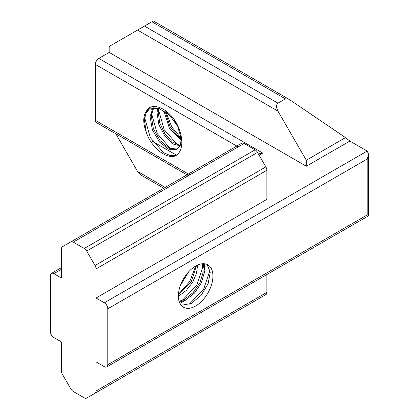<?xml version="1.0" encoding="UTF-8"?>
<svg xmlns="http://www.w3.org/2000/svg" width="419" height="419" viewBox="0 0 419 419"><rect width="100%" height="100%" fill="white"/><g stroke="black" fill="none" stroke-linecap="round" stroke-linejoin="round"><path stroke-width="0.63" d="M153.736 107.625L151.275 115.984L153.375 128.664L160.068 140.622L169.03 148.185L177.258 149.091M149.714 108.641L145.953 113.177L144.356 119.981L146.241 132.027A24.454 14.12 60 0 1 143.769 120.316A24.454 14.12 60 0 1 146.231 111.475L149.112 108.961L158.607 108.238L169.239 114.769L177.646 126.208L181.223 138.626L180.327 145.267L177.022 149.321L168.82 149.3L159.477 142.041L152.364 129.832L150.102 116.66L152.982 107.693M158.717 108.27L158.188 111.993L159.733 122.997L164.924 133.834L172.392 141.973L180.222 145.519M181.506 146.179L173.356 144.105L164.95 136.238L158.874 124.71L157.02 112.669L157.78 108.018M165.154 111.438L170.465 127.654L181.254 139.318M181.778 140.92L169.569 128.811L163.908 110.81M178.939 128.455L174.22 120.51M144.618 117.561L150.337 137.668L163.667 152.757L170.585 155.679L176.582 155.15M152.039 107.851L151.736 109.752M151.537 113.57L157.251 133.671L170.585 148.761M158.45 109.574L164.169 129.68L177.499 144.77M166.06 112.083L171.685 126.763L181.212 138.406M188.896 271.543L180.411 285.381M182.333 280.903L185.696 275.445M197.627 265.049L196.474 273.518L192.421 282.568L186.13 290.603L178.594 296.149M178.374 294.96L191.158 282.034L196.474 265.609M203.267 263.708L204.451 272.193L201.309 282.914L194.463 293.122L185.507 300.145L179.353 302.125M179.07 301.298L184.339 299.47L193.054 292.671L199.832 282.825L203.178 272.334L202.408 263.75M182.228 281.118L182.668 280.321A24.454 14.12 -60 0 1 195.642 266.065A24.454 14.12 -60 0 1 207.871 264.855A24.454 14.12 -60 0 1 211.616 284.449A24.454 14.12 -60 0 1 195.642 305.996A24.454 14.12 -60 0 1 183.417 307.206A24.454 14.12 -60 0 1 182.255 281.128M181.16 305.299L191.253 303.461L201.141 295.348L208.133 283.663L210.27 272.141L207.049 264.499M178.415 294.285L189.739 281.474L195.757 266.002M204.723 263.797L204.561 270.035M187.052 299.286L179.919 303.414M182.118 300.444L196.673 285.433L203.068 266.358M189.037 304.435L203.587 289.424L209.982 270.349M349.875 141.083L306.305 166.238L306.305 160.247L277.949 111.135C276.079 107.395 276.079 104.729 277.949 103.147L285.402 98.842L288.859 99.188L345.523 137.605L349.875 141.083L367.164 151.065L368.6 154.229L367.164 159.047L367.164 214.952C369.029 216.031 369.029 216.031 367.164 214.952L107.809 364.692A4.892 2.823 60 0 1 106.793 366.934A4.892 2.823 60 0 1 104.347 366.688L96.051 361.896L96.051 390.99L266.882 292.362A4.892 2.823 60 0 1 265.866 294.599L257.517 299.423A4.892 2.823 60 0 1 257.502 299.433M188.377 175.676L96.37 122.558A4.892 2.823 -60 0 1 95.359 120.316L95.359 64.416A4.892 2.823 -60 0 1 98.816 58.424L109.191 52.433L109.191 46.446L153.328 20.96M61.467 267.605L51.417 273.408A4.892 2.823 60 0 0 50.4 275.65L50.4 331.549A4.892 2.823 60 0 0 53.857 337.541L61.467 341.93L61.467 371.025A4.892 2.823 -120 0 0 62.478 374.434L70.827 388.895A4.892 2.823 -120 0 0 73.273 391.477L84.24 397.809A4.892 2.823 -120 0 0 86.686 398.05L257.517 299.423L86.686 398.05M152.558 141.365L176.504 155.187M306.305 166.238L109.191 52.433M70.827 241.889L241.658 143.261A4.892 2.823 60 0 1 244.104 143.502L255.071 149.834A4.892 2.823 60 0 1 257.517 152.416L86.686 251.049A4.892 2.823 -120 0 0 84.24 248.467L73.273 242.135A4.892 2.823 -120 0 0 70.827 241.889L62.478 246.712A4.892 2.823 -120 0 0 61.467 248.949L61.467 278.043L53.857 273.649A4.892 2.823 60 0 0 51.417 273.408M257.517 152.416L265.866 166.877A4.892 2.823 60 0 1 266.882 170.287L266.882 199.381L96.051 298.009L104.347 302.801A4.892 2.823 60 0 1 107.809 308.787L107.809 364.692M146.241 132.027C151.023 147.588 166.783 159.744 175.613 155.779A29.346 16.943 60 0 0 175.734 155.711A29.346 16.943 60 0 0 175.613 121.625C166.799 107.494 151.018 101.382 146.231 111.475M163.777 188.225L141.004 175.079L137.547 171.429L115.812 133.781M266.882 274.508L266.882 292.362M345.523 137.605L306.305 160.247M266.882 170.287L96.051 268.914L96.051 298.009M98.816 58.424L262.729 153.061L258.397 153.941M96.051 268.914A4.892 2.823 -120 0 0 95.034 265.505L86.686 251.049M95.034 393.232A4.892 2.823 -120 0 0 96.051 390.99M262.729 153.061L259.099 155.156M61.467 269.26L53.857 273.649M104.347 302.801L367.164 151.065M95.359 120.316L189.812 174.849M238.228 146.901L95.359 64.416M137.547 171.429L165.212 187.403M367.164 159.047L107.809 308.787M277.949 111.135L137.547 30.074M151.914 21.778L285.402 98.842M277.949 103.147L144.461 26.083M265.866 166.877L95.034 265.505M255.071 149.834L84.24 248.467M73.273 242.135L244.104 143.502M368.6 154.229L368.6 215.78L106.793 366.934M288.859 99.188L153.349 20.95"/></g></svg>

